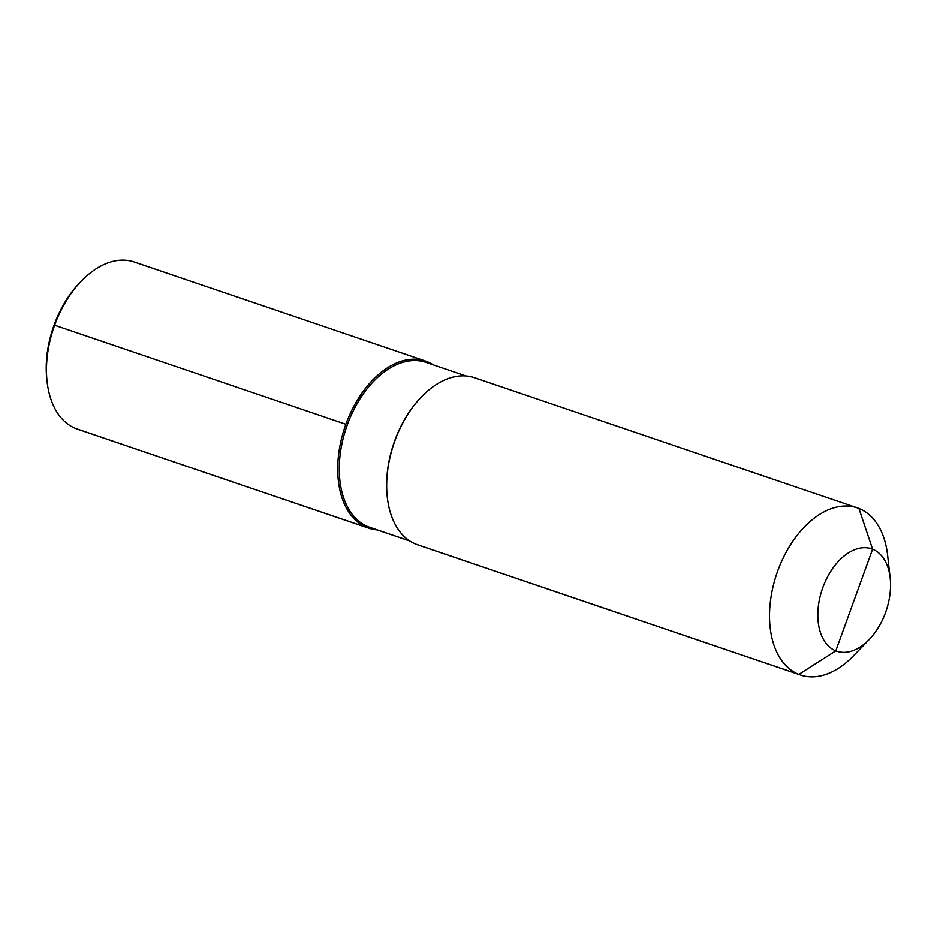 <?xml version="1.0" encoding="UTF-8"?>
<svg xmlns="http://www.w3.org/2000/svg" width="937" height="937" viewBox="0 0 937 937"><rect width="100%" height="100%" fill="white"/><g stroke="black" fill="none" stroke-linecap="round" stroke-linejoin="round"><path stroke-width="1.41" d="M416.028 544.21L798.851 674.371A88.254 55.06 -71.2 0 1 777.206 572.378A88.254 55.06 -71.2 0 1 857.285 507.854A88.254 55.06 -71.2 0 1 858.913 508.451L872.581 549.199L835.792 650.828A54.053 33.72 108.8 0 0 869.196 639.502A54.053 33.72 108.8 0 0 890.15 577.848A54.053 33.72 108.8 0 0 872.581 549.199A54.053 33.72 -71.2 0 0 822.815 587.558A54.053 33.72 -71.2 0 0 835.792 650.828A54.053 33.72 108.8 0 0 869.196 639.502A54.053 33.72 108.8 0 0 890.15 577.848A54.053 33.72 108.8 0 0 872.581 549.199A54.053 33.72 -71.2 0 0 822.815 587.558A54.053 33.72 -71.2 0 0 835.792 650.828L798.851 674.371A88.254 55.06 108.8 0 0 800.467 674.968A88.254 55.06 108.8 0 0 853.384 655.877A88.254 55.06 108.8 0 1 800.467 674.968L417.644 544.819A88.254 55.06 108.8 0 1 416.028 544.21A88.254 55.06 -71.2 0 1 394.372 442.229A88.254 55.06 -71.2 0 1 474.462 377.705A88.254 55.06 -71.2 0 0 394.372 442.229A88.254 55.06 -71.2 0 0 416.028 544.21A88.254 55.06 108.8 0 0 417.644 544.819L800.467 674.968A88.254 55.06 108.8 0 1 798.851 674.371A88.254 55.06 -71.2 0 1 777.206 572.378A88.254 55.06 -71.2 0 1 857.285 507.854A88.254 55.06 -71.2 0 1 858.913 508.451A88.254 55.06 108.8 0 1 887.597 555.231A88.254 55.06 108.8 0 0 858.913 508.451M409.645 540.883L368.241 526.805A1.101 0.867 -68.3 0 0 367.046 527.566A88.254 55.06 108.8 0 0 377.236 529.909A88.254 55.06 108.8 0 1 367.046 527.566A88.254 55.06 -71.2 0 1 345.87 424.274A88.254 55.06 -71.2 0 1 427.108 361.647A1.101 0.867 -68.3 0 0 427.342 362.842M433.351 364.891A88.254 55.06 108.8 0 0 427.108 361.647A88.254 55.06 108.8 0 1 433.351 364.891A88.254 55.06 108.8 0 0 427.108 361.647A88.254 55.06 -71.2 0 0 345.87 424.274A88.254 55.06 -71.2 0 0 367.046 527.566A88.254 55.06 -71.2 0 1 345.402 425.574A88.254 55.06 -71.2 0 1 425.48 361.05A88.254 55.06 -71.2 0 1 427.108 361.647M81.332 281.123L79.704 282.81A84.728 52.859 108.8 0 0 46.85 379.438A84.728 52.859 -71.2 0 1 54.065 325.174L54.627 325.256A88.254 55.06 108.8 0 0 47.108 381.769A88.254 55.06 108.8 0 0 75.803 428.549A88.254 55.06 108.8 0 0 77.431 429.146A88.254 55.06 108.8 0 1 47.108 381.769A88.254 55.06 108.8 0 1 81.332 281.123A88.254 55.06 108.8 0 1 134.249 262.032L425.48 361.05M367.046 527.566L75.803 428.549L367.046 527.566A88.254 55.06 108.8 0 0 368.674 528.163A88.254 55.06 108.8 0 0 377.236 529.909A88.254 55.06 108.8 0 1 368.674 528.163L77.431 429.146L368.674 528.163A88.254 55.06 108.8 0 1 345.87 424.274L54.627 325.256L345.87 424.274M387.286 497.067A87.153 54.369 -71.2 0 1 421.287 397.054A87.153 54.369 -71.2 0 0 387.286 497.067M368.241 526.805A87.153 54.369 -71.2 0 1 346.866 426.089A87.153 54.369 -71.2 0 1 425.948 362.373A87.153 54.369 -71.2 0 0 346.866 426.089A87.153 54.369 -71.2 0 0 368.241 526.805A87.153 54.369 108.8 0 0 369.846 527.39A87.153 54.369 108.8 0 1 368.241 526.805M857.285 507.854L474.462 377.705L857.285 507.854M465.888 375.948L425.948 362.373L465.888 375.948M409.785 540.977L369.846 527.39L409.785 540.977M890.15 577.848L887.597 555.231L890.15 577.848M869.196 639.502L853.384 655.877L869.196 639.502M46.85 379.438L47.108 381.769L46.85 379.438"/></g></svg>
